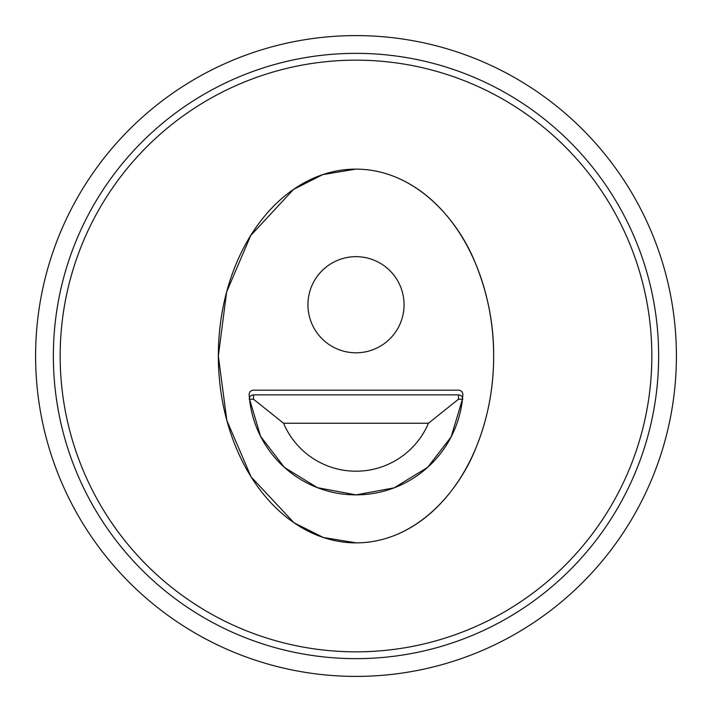 <?xml version="1.0" encoding="UTF-8"?>
<svg xmlns="http://www.w3.org/2000/svg" width="712" height="712" viewBox="0 0 712 712"><rect width="100%" height="100%" fill="white"/><g stroke="black" fill="none" stroke-linecap="round" stroke-linejoin="round"><path stroke-width="1.07" d="M35.6 356A320.4 320.4 0 0 0 356 676.4A320.4 320.4 0 0 0 676.4 356A320.4 320.4 0 0 0 356 35.6A320.4 320.4 0 0 0 35.6 356M658.644 356A302.644 302.644 0 0 1 356 658.644A302.644 302.644 0 0 1 53.356 356A302.644 302.644 0 0 1 356 53.356A302.644 302.644 0 0 1 658.644 356M355.733 169.127C415.149 169.118 457.816 219.679 474.859 261.865C487.569 292.507 493.843 323.889 493.656 356C493.692 387.791 487.951 418.006 476.435 446.664C460.041 489.616 417.365 542.615 356.267 542.873L323.301 537.489L294.056 522.813L251.096 476.889L226.834 420.454L218.344 356L226.621 292.009L250.731 235.467L293.522 189.41L322.732 174.627L355.733 169.127A186.873 137.656 -90.1 0 1 493.656 355.804A186.873 137.656 -90.1 0 1 356.267 542.873A186.873 137.656 -90.1 0 1 218.344 356.196A186.873 137.656 -90.1 0 1 355.733 169.127M651.836 356A295.836 295.836 0 0 0 356 60.164A295.836 295.836 0 0 0 60.164 356A295.836 295.836 0 0 0 356 651.836A295.836 295.836 0 0 0 651.836 356M356 256.676A48.06 48.06 0 0 0 307.94 304.736A48.06 48.06 0 0 0 356 352.796A48.06 48.06 0 0 0 404.06 304.736A48.06 48.06 0 0 0 356 256.676M249.147 399.103L253.561 399.263L283.554 423.24L428.446 423.24A78.694 78.694 0 0 1 283.554 423.24M462.586 397.786L462.586 397.786A4.432 4.432 0 0 0 458.564 394.875L253.436 394.875L253.534 399.245M253.436 394.875A4.397 4.397 0 0 0 249.405 397.768L249.405 397.768M462.462 399.103L451.168 436.83L427.698 467.312L394.092 487.862L356.062 494.867L317.392 487.667L284.382 467.383L260.583 436.358L249.538 399.103M462.853 399.103L458.439 399.263L428.446 423.24M458.439 399.245L458.564 394.875M253.436 390.176L458.564 390.176A4.432 4.432 0 0 1 462.853 394.404A107.058 107.058 0 0 1 356 494.867A107.058 107.058 0 0 1 249.147 394.404A4.397 4.397 0 0 1 253.436 390.176"/></g></svg>

